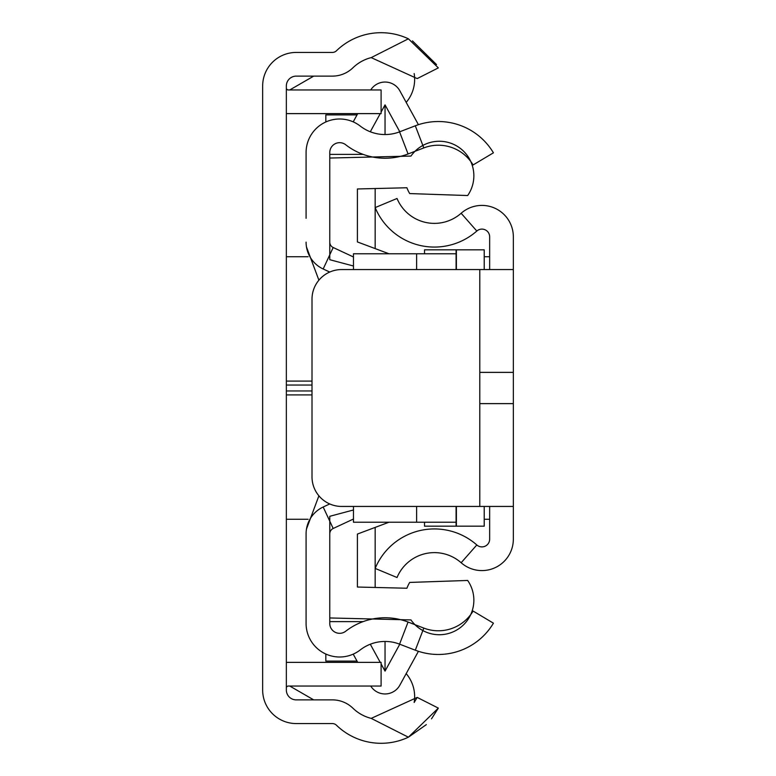 <?xml version="1.0" encoding="UTF-8"?>
<svg xmlns="http://www.w3.org/2000/svg" width="776" height="776" viewBox="0 0 776 776"><rect width="100%" height="100%" fill="white"/><g stroke="black" fill="none" stroke-linecap="round" stroke-linejoin="round"><path stroke-width="1.16" d="M417.197 78.589L438.333 67.89L417.197 78.589L371.2 57.618L408.389 38.8A64.156 64.156 0 0 0 336.464 50.77A5.917 5.917 0 0 1 332.341 52.438L296.219 52.438A33.552 33.552 0 0 0 262.657 86L262.657 690A33.552 33.552 0 0 0 296.219 723.562L332.341 723.562A5.917 5.917 0 0 1 336.464 725.23A64.156 64.156 0 0 0 408.389 737.2L426.325 724.629M371.2 57.618A40.468 40.468 0 0 0 352.935 67.784A29.604 29.604 0 0 1 332.341 76.126L296.219 76.126A9.865 9.865 0 0 0 286.344 86L286.344 690A9.865 9.865 0 0 0 296.219 699.874L332.341 699.874A29.604 29.604 0 0 1 352.935 708.216A40.468 40.468 0 0 0 371.2 718.382L417.197 697.411L438.333 708.11L417.197 697.411L414.161 702.464A35.531 35.531 0 0 0 406.188 673.607M431.505 718.818L438.333 708.11L408.389 737.2L371.2 718.382M436.539 64.583L412.444 40.886M408.389 38.8L438.333 67.89M286.344 87.969A1.969 1.969 0 0 0 288.323 89.948L381.094 89.948L381.094 113.636L288.323 113.636A25.656 25.656 0 0 1 286.344 113.558M286.344 662.442A25.656 25.656 0 0 1 288.323 662.365L381.094 662.365L381.094 686.052L288.323 686.052A1.969 1.969 0 0 0 286.344 688.031M406.188 102.393A35.531 35.531 0 0 0 414.161 73.536M357.028 661.084L325.823 661.084L325.823 654.023M329.771 621.615L363.149 621.615M375.167 587.471L375.167 527.408M289.768 686.052L313.698 699.874M484.214 519.26L489.656 519.26M286.344 519.26L308.111 519.26M484.214 256.74L489.656 256.74M286.344 256.74L308.111 256.74M313.698 76.126L289.768 89.948M375.167 248.592L375.167 188.529M363.149 154.385L329.771 154.385M325.823 121.977L325.823 114.916L357.028 114.916M513.343 506.437L341.615 506.437A29.604 29.604 0 0 1 312.01 476.823L312.01 299.177A29.604 29.604 0 0 1 341.615 269.563L513.343 269.563L513.343 372.402L479.781 372.402L479.781 403.598L513.343 403.598L513.343 539.165A31.418 31.418 0 0 1 461.148 562.736L476.813 544.965A7.731 7.731 0 0 0 489.656 539.165L489.656 506.437M489.656 269.563L489.656 236.835A7.731 7.731 0 0 0 476.813 231.035L461.148 213.264A31.418 31.418 0 0 1 513.343 236.835L513.343 269.563M513.343 403.598L513.343 372.402M513.343 294.24L513.343 304.114L513.343 294.24M513.343 471.886L513.343 481.76L513.343 471.886M476.813 231.035A64.156 64.156 0 0 1 375.167 207.59L397.031 198.481A40.468 40.468 0 0 0 461.148 213.264M476.813 544.965A64.156 64.156 0 0 0 375.167 568.41L397.031 577.519A40.468 40.468 0 0 1 461.148 562.736M480.47 372.354L513.334 372.354M424.52 253.771L424.52 249.833L456.395 249.833L456.395 269.563M416.625 506.437L416.625 522.229L456.094 522.229L456.094 526.167L424.52 526.167L424.52 522.229M484.214 269.563L484.214 249.833L456.395 249.833M456.094 249.833L456.094 269.563L456.094 253.771L416.625 253.771L416.625 269.563M456.395 506.437L456.395 526.167L484.214 526.167L484.214 506.437M353.458 256.972L333.185 247.515A5.917 5.917 0 0 1 329.771 242.151L329.771 152.552A9.865 9.865 0 0 1 345.689 144.753A64.156 64.156 0 0 0 408.069 153.968L423.803 147.915A40.468 40.468 0 0 1 473.088 164.948L493.429 152.823A64.156 64.156 0 0 0 415.305 125.799L423.803 147.915M329.751 503.954L323.175 507.009A29.604 29.604 0 0 0 306.084 533.849L306.084 623.448A33.552 33.552 0 0 0 360.219 649.948A40.468 40.468 0 0 1 399.562 644.148L415.305 650.201A64.156 64.156 0 0 0 493.429 623.177L473.088 611.052A40.468 40.468 0 0 1 423.803 628.085L408.069 622.032A64.156 64.156 0 0 0 345.689 631.247A9.865 9.865 0 0 1 329.771 623.448L329.771 533.849A5.917 5.917 0 0 1 333.185 528.485L353.458 519.028M306.084 218.299L306.084 152.552A33.552 33.552 0 0 1 360.219 126.051A40.468 40.468 0 0 0 399.562 131.852L415.305 125.799M368.775 619.859L372.509 618.996M400.61 619.675L401.308 619.859M329.751 272.046L323.175 268.991A29.604 29.604 0 0 1 306.084 242.151M401.308 156.141L400.61 156.325M372.509 157.004L368.775 156.141M418.419 124.694L399.844 90.821A16.878 16.878 0 0 0 370.744 89.948M357.726 113.636L353.216 121.861M385.041 134.558L385.041 104.876L381.094 112.074M380.24 113.636L370.298 131.774M385.041 104.876L399.785 131.774M418.419 651.307L399.844 685.179A16.878 16.878 0 0 1 370.744 686.052M357.726 662.365L353.216 654.139M399.785 644.226L385.041 671.124L381.094 663.926M380.24 662.365L370.298 644.226M385.041 641.442L385.041 671.124M306.481 246.972L318.897 280.185M318.897 495.815L306.481 529.028M353.458 266.013L329.771 259.698L329.771 158.042L410.97 156.073A34.542 34.542 0 0 1 459.062 147.459A34.542 34.542 0 0 1 467.666 195.542L409.699 193.573A34.542 34.542 0 0 1 406.915 187.763L357.406 188.966L357.406 241.937L388.989 253.771L416.625 253.771M416.625 522.229L388.989 522.229L357.406 534.063L357.406 587.034L406.915 588.237A34.542 34.542 0 0 1 409.699 582.427L467.666 580.458A34.542 34.542 0 0 1 459.062 628.541A34.542 34.542 0 0 1 410.97 619.927L329.771 617.958L329.771 516.302L353.458 509.987M456.094 522.229L456.094 506.437M388.989 253.771L353.458 253.771L353.458 269.563M353.458 506.437L353.458 522.229L388.989 522.229M467.666 580.458L409.699 582.427M409.699 193.573L467.666 195.542M312.01 394.906L286.344 394.906M312.01 385.041L286.344 385.041M286.344 390.959L312.01 390.959M286.344 381.094L312.01 381.094M479.781 403.598L479.781 506.437M479.781 269.563L479.781 372.402M480.47 403.646L513.334 403.646M399.562 131.852L408.069 153.968M323.175 268.991L333.185 247.515M323.175 507.009L333.185 528.485M399.562 644.148L408.069 622.032M415.305 650.201L423.803 628.085"/></g></svg>

